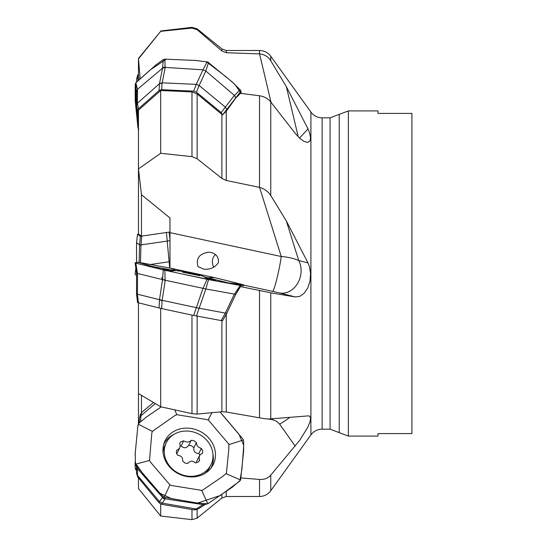 <?xml version="1.0" encoding="UTF-8"?>
<svg xmlns="http://www.w3.org/2000/svg" width="547" height="547" viewBox="0 0 547 547"><rect width="100%" height="100%" fill="white"/><g stroke="black" fill="none" stroke-linecap="round" stroke-linejoin="round"><path stroke-width="0.82" d="M169.967 268.078L169.967 232.639L169.967 268.078M259.524 50.502L226.26 50.502L226.26 52.724L259.524 53.907L259.524 50.502C264.194 50.618 267.941 52.539 270.758 56.259L270.758 60.779L286.361 86.672L307.995 128.894L309.561 132.805L310.573 137.536L310.005 140.935L307.79 142.391L304.187 141.523L299.804 138.377L295.209 133.324L270.758 101.968L270.758 195.505L286.361 221.022L298.737 260.536C294.122 258.437 288.29 257.097 281.226 256.509L169.967 232.639L169.967 217.973L141.468 194.711L138.459 168.886L160.681 153.276L191.976 156.654L197.132 158.746L221.897 178.425L221.897 114.398L197.132 93.927L191.976 91.93L160.681 90.501L160.681 153.276M141.468 412.616L141.468 395.351M138.459 478.208L138.459 488.546L160.681 516.012L191.976 519.65L191.976 509.551M138.459 423.85L138.459 393.567L160.681 406.756L191.976 413.669L197.132 414.1L221.897 411.747L221.897 320.802M160.681 504.033L160.681 516.012M286.361 221.022L307.995 262.909L309.561 267.107L310.559 273.5L310.005 281.083L307.79 287.879L304.187 293.24L299.804 296.371L295.209 296.939L270.758 292.816L270.758 418.893L307.995 415.898L309.561 416.055L310.573 417.97L310.005 421.792L307.79 427.221L299.804 440.191L270.758 475.138C267.934 478.29 264.187 479.733 259.524 479.452L241.172 477.928M138.459 302.853L138.459 393.567M160.681 308.364L160.681 406.756M205.829 288.966L235.702 294.354L226.752 313.294L235.716 294.348L240.919 285.555M226.861 313.287L226.26 314.347L226.26 411.987L259.565 417.819C264.522 418.79 268.256 419.146 270.758 418.893M270.758 292.816L240.489 286.587L235.75 294.368M226.26 411.987L221.897 411.747M226.26 314.347L222.52 320.809L193.686 315.455L161.666 308.583L137.523 302.58M160.681 90.501L138.459 110.179L138.459 234.007L141.468 236.113L141.468 194.711M205.829 71.007L234.478 95.479L235.702 97.831L226.752 109.564L226.848 110.501L235.716 98.05M226.861 110.487L226.26 111.219L226.26 180.462L259.565 187.368C264.522 188.859 268.256 191.573 270.758 195.505M270.758 101.968C267.934 98.522 264.187 96.457 259.524 95.766L240.489 93.352L235.75 98.057M226.26 180.462L221.897 178.425M221.897 114.398L222.52 114.87L221.159 112.559L196.51 92.224L193.686 91.137L161.666 89.694L159.047 90.535L138.418 108.826L137.536 111.096L138.459 119.957M226.26 111.219L222.52 114.87M138.911 79.739L138.459 75.185L138.459 58.891L160.681 31.329L191.976 28.082L197.132 29.702L221.897 50.98L221.897 48.956L197.132 28.847L197.132 29.702M160.681 31.329L138.459 58.454L140.141 78.645M226.26 52.724L221.897 50.98M138.418 233.89L137.523 234.273L140.381 236.27L169.167 232.119L169.967 239.34M169.167 232.119L141.468 236.113M169.967 233.439L169.242 232.236M259.524 53.907L259.565 53.907C264.522 54.44 268.256 56.731 270.758 60.779M348.377 110.918L378.004 110.918L378.004 113.407L411.905 113.407L411.905 433.593L378.004 433.593L378.004 436.082L348.377 436.082L339.222 432.629L339.222 114.371L348.377 110.918L348.377 436.082M198.007 266.649C195.737 258.382 199.34 253.569 208.817 252.188C215.429 252.858 218.656 256.269 218.513 262.423C215.183 267.442 210.328 269.698 203.942 269.186L198.007 266.649M259.565 187.368L281.226 256.509A20.759 1.689 -77.9 0 1 276.926 278.573A20.759 1.689 -77.9 0 1 272.618 291.339L243.695 285.131M307.995 262.909L298.737 260.536A20.759 16.93 -75.6 0 1 297.657 283.339A20.759 16.93 -75.6 0 1 279.626 292.946L272.618 291.339M215.361 254.574A8.649 6.694 -86 0 0 213.822 267.175M272.734 418.592A20.759 3.104 -80.3 0 0 272.618 419.74L268.256 418.988M289.452 417.628A20.759 5.012 -35.3 0 1 279.626 424.116L276.584 421.231L272.618 419.74M208.68 279.565A55.35 55.35 0 0 0 202.725 276.18L202.308 276.023C199.334 274.717 198.458 274.608 199.682 275.695L182.739 272.215M182.664 272.18C183.013 271.421 181.378 271.011 177.754 270.956L176.797 270.58L179.443 270.567L180.134 271.045M196.441 274.43L182.424 271.544M196.209 275.127L196.394 274.245L197.009 274.136L200.346 275.209M202.725 276.18L202.233 275.989M198.937 275.695L199.081 275.025L199.682 275.695M183.683 271.709L183.518 272.488M210.944 464.765A24.909 22.044 -153.5 0 1 199.84 474.7A24.909 22.044 -153.5 0 1 171.963 468.588A24.909 22.044 -153.5 0 1 166.35 442.571A24.909 22.044 -153.5 0 1 173.016 434.974A24.909 22.044 -153.5 0 1 203.286 436.978A24.909 22.044 -153.5 0 1 210.944 464.765L209.617 467.432A24.909 22.044 -153.5 0 1 205.187 473.278M163.04 452.301A24.909 22.044 -153.5 0 1 165.023 445.237L166.35 442.571M191.224 440.294L193.768 440.622L196.441 442.53C196.387 445.443 198.021 447.398 201.351 448.403L202.575 450.653L202.705 452.171L202.308 453.552L200.94 454.01L199.518 455.542L199.087 457.784L199.436 460.567L198.329 461.942L195.416 462.878C192.647 460.54 190.137 460.718 187.881 463.412L185.276 463.2L182.664 461.176C183.013 457.675 181.378 455.719 177.754 455.309L176.469 453.169L176.353 451.631L176.797 450.154L178.295 449.429L179.806 447.719L180.182 445.586L179.642 443.193L180.715 441.88L183.683 440.834C186.753 442.578 189.262 442.4 191.224 440.294L188.66 445.436C186.315 448.308 183.799 448.492 181.125 445.976L180.209 446.017M196.441 442.53L193.884 447.672L191.32 445.634L188.66 445.436M193.884 447.672C193.447 451.357 195.081 453.313 198.793 453.545L199.853 454.995M196.667 461.278L196.277 462.83M176.722 453.86L179.806 447.719M199.682 459.959L199.108 461.114M201.351 448.403L198.793 453.545M183.683 440.834L181.125 445.976M136.538 79.821L136.743 81.845M138.418 73.756L137.536 76.375L137.96 80.628M135.164 91.301L135.232 100.792L137.926 127.601L138.459 125.092M138.815 129.543L138.07 128.21M137.666 75.11L136.524 79.479L137.536 76.375M199.087 508.45L196.25 509.011L202.999 504.594L207.087 503.821L195.84 502.809L164.886 497.387L165.085 498.837L163.574 498.604L137.543 468.724L137.447 475.268L159.464 501.565M159.471 501.572L162.151 503.11L159.519 501.592L162.521 497.367M195.635 509.715L193.686 509.845L161.666 504.327L159.047 502.823L137.714 476.922M193.686 509.845L196.25 508.99L162.172 503.117M162.596 497.455L163.56 498.638M163.56 498.645L165.221 498.885L162.199 503.144M202.999 504.594L163.594 498.611M240.632 479.999L243.647 450.714M243.634 450.714L243.668 441.258L242.984 439.138L219.99 411.932M138.22 424.171L152.353 431.385L151.799 433.149L149.529 460.458L135.444 464.218L135.232 453.128L137.926 425.402L139.013 423.166L146.275 417.149L161.235 406.879M137.085 468.129L135.451 464.218L137.536 468.745M135.847 464.943L155.745 488.84L163.074 496.355L164.886 497.387M162.568 497.469L163.259 496.519M240.598 480.013L232.42 487.103L207.812 503.719L201.658 490.358L202.841 490.003L222.752 476.396L226.369 473.299L228.865 448.909L228.803 444.116L208.482 420.178L206.52 419.487L176.777 414.701L174.835 409.888M163.656 444.574A26.434 23.398 -153.5 0 1 170.917 436.116A26.434 23.398 -153.5 0 1 173.946 434.373M212.906 453.764A26.434 23.398 -153.5 0 1 210.971 468.123M243.442 439.979L228.899 444.622M226.075 473.681L240.659 480.013M212.038 412.705L208.756 418.64L208.51 420.178M176.777 414.701L174.992 415.46L152.353 431.385M149.529 460.458L150.521 462.194L169.946 484.881L171.908 485.579L201.652 490.358M164.223 497.189L169.946 484.881M207.087 503.821L208.557 503.452M172.353 432.369A26.865 23.774 -153.5 0 1 209.371 438.756A26.865 23.774 -153.5 0 1 212.086 466.564A26.865 23.774 -153.5 0 1 178.623 473.818A26.865 23.774 -153.5 0 1 164.23 442.742A26.865 23.774 -153.5 0 1 172.353 432.369M203.074 504.621L204.496 504.58M165.085 498.837L162.527 497.428M165.221 498.885L164.77 498.796M137.461 468.656L136.894 467.767M138.418 478.16L136.524 472.888M139.738 417.347L140.456 414.366L141.755 412.356L153.495 402.489M155.341 403.583L140.962 415.672M139.075 423.104L139.526 418.667M140.935 415.699L140.62 421.662M139.321 422.865L139.54 418.202M136.531 468.56L135.444 469.121L135.198 468.314L135.095 461.887M135.451 469.128L136.155 470.119M139.594 417.853L140.565 416.076M167.238 241.09L140.962 244.885L141.755 236.188M136.552 242.731L139.574 244.967L140.381 236.27M140.935 244.885L140.49 262.615M169.967 261.644L150.651 264.481M169.7 268.023L167.197 241.104M136.524 242.875L136.572 262.382M139.143 262.389L139.54 244.96L140.935 245.001L139.588 244.844M135.164 273.63L135.232 274.478L136.559 275.428M166.404 232.632L167.266 241.09L170.083 240.571M193.686 315.455L202.999 288.324L163.594 279.893L137.543 273.445L137.447 294.218L159.464 299.701L159.047 307.982M162.158 300.324L159.519 299.612L162.521 279.626L165.085 279.955L163.574 279.948M196.25 307.633L162.172 300.324L165.221 280.324L162.555 279.64L161.659 277.473M234.348 294.156L225.357 313.089L199.081 308.207L196.51 316.022M162.596 279.654L165.221 280.324M205.863 288.905L199.142 308.228M239.107 285.24L241.036 285.493L243.613 285.158L243.422 284.748M214.609 277.616L243.401 284.782M175.902 270.608L171.033 268.303L214.609 277.623M138.275 262.273L171.047 268.31M135.198 262.922L135.847 263.107L137.461 273.521L136.565 273.24L135.164 262.902L138.275 262.259M135.847 263.107L164.886 270.286L165.085 279.955M162.568 279.62L163.259 269.91M202.992 288.385L207.087 279.319L164.886 270.286M240.598 285.513L208.557 279.606L205.822 288.898M234.485 294.136L240.208 285.438M243.442 284.755L228.899 282.949M228.878 283.045L204.079 276.864M227.86 283.189L228.865 283.045M214.533 277.609L208.51 277.828M138.22 262.259L152.353 266.485L149.584 266.738M174.992 270.669L152.353 266.485M207.087 279.312L208.557 279.606M170.09 271.401A26.865 0.8 -168 0 1 162.938 269.322A26.865 0.8 -168 0 1 172.353 270.69A26.865 0.8 -168 0 1 173.002 270.813M205.686 277.739A26.865 0.8 -168 0 1 209.371 278.635A26.865 0.8 -168 0 1 215.491 280.461A26.865 0.8 -168 0 1 205.843 279.045M222.533 320.809L226.766 313.301L225.391 313.096L221.159 320.597M196.25 307.64L199.087 308.221M203.074 288.406L205.822 288.966M159.471 299.701L162.042 300.809L161.666 308.583M138.418 302.847L137.42 294.218L136.524 293.985L136.565 273.254L135.977 269.227M193.686 91.137L196.25 84.375L202.999 69.818L163.594 67.302L137.543 89.25L137.447 103.198L159.464 83.698L159.047 90.535M159.471 83.691L162.042 83.253L162.151 82.836L159.519 83.588L162.521 68.218M136.538 105.509L138.459 123.93M234.348 95.397L225.357 107.13L199.081 85.469L196.25 84.368L162.172 82.836M162.596 68.163L163.56 67.445L165.221 67.459L162.199 82.816M205.863 70.973L199.142 85.489M240.919 91.11L235.736 97.838M240.632 90.248L241.35 93.462M135.198 84.197L135.847 82.809L137.461 89.387L136.565 91.54L135.198 84.204L135.218 93.12L137.926 119.246M135.847 82.809L155.745 65.066L163.259 59.609L164.886 59.151L165.085 67.144L163.574 67.363M162.568 68.115L163.259 59.609M240.598 90.289L232.42 82.166L207.812 62.064L195.84 60.464L164.886 59.151M202.992 69.866L207.087 61.832M234.485 95.472L240.208 89.701M208.551 62.467L205.822 70.925M222.533 114.932L226.766 109.544L225.391 107.171L221.159 112.559M203.074 69.872L205.822 71.001M163.122 67.766L162.527 68.143M165.221 67.459L162.555 68.19M138.418 108.826L137.42 103.205L136.538 105.475L136.565 91.54M138.459 129.14L136.169 110.617L135.157 91.834M146.644 416.876L146.035 417.334M138.863 423.323L137.817 425.976M135.3 451.863L135.157 454.769M135.157 462.858L142.705 473.299L159.977 493.244L171.526 498.659L197.706 503.062L220.318 495.466L239.853 481.011L241.904 469.374L243.743 445.306L238.936 434.229L221.986 414.134M135.157 467.924L136.511 470.502M135.225 262.581L137.687 263.586L173.467 272.126M182.684 274.102L217.015 281.179L241.316 285.5M242.738 285.302L236.714 283.052L214.137 277.507M171.881 268.468L170.5 268.187M138.056 120.032L135.977 101.12L135.998 82.556L150.357 69.818L166.302 59.09M194.37 60.361L197.85 60.628M206.328 61.661L225.596 76.457L234.834 84.361L241.2 93.441M226.26 491.438L226.26 496.498L221.897 498.043L221.897 494.385M197.132 509.216L197.132 518.153L191.976 519.65M226.26 496.498L259.524 496.498L259.524 479.452M191.976 413.669L191.976 315.093M197.132 316.139L197.132 414.1M259.524 417.812L259.524 290.621M191.976 156.654L191.976 91.93M197.132 93.927L197.132 158.746M259.524 187.354L259.524 95.766M191.976 28.082L191.976 27.35L160.681 30.988M270.758 475.138L270.758 490.741C267.941 494.461 264.194 496.382 259.524 496.498M310.908 112.073C313.725 115.8 317.472 117.714 322.142 117.831L322.142 429.169C317.472 429.286 313.725 431.2 310.908 434.927L310.908 112.073L270.758 56.259M322.142 429.169L330.073 429.169L330.073 117.831L339.222 114.371M286.361 86.672L298.245 136.853M299.51 138.104L307.995 128.894M271.032 102.31L259.565 53.907M295.209 296.939L279.626 292.946M295.209 446.133L279.626 424.116M159.047 502.823L159.444 501.592M162.042 503.172L161.666 504.327M141.755 412.356L140.941 415.706M137.536 234.301L136.538 242.868M162.151 300.317L162.042 300.809M137.536 111.096L136.538 105.475M162.042 83.253L161.666 89.694M199.074 85.462L196.51 92.224M221.897 498.043L197.132 518.153M197.132 28.847L191.976 27.35M226.26 50.502L221.897 48.956M310.908 434.927L270.758 490.741M322.142 117.831L330.073 117.831M339.222 432.629L330.073 429.169M178.637 270.546A55.35 55.35 0 0 0 169.529 271.264M196.66 461.278L199.518 455.542M197.884 508.963L195.607 509.722M199.108 508.436L205.809 504.006M208.051 503.65L204.414 504.594M136.511 472.854L136.552 467.042M136.723 474.051L137.721 476.95M135.13 273.712L135.916 267.845M136.511 242.827L136.559 262.382M136.524 242.793L137.523 234.232M243.723 285.083L243.032 286.149M135.13 262.854L135.943 268.939M136.524 293.992L137.523 302.621M137.926 119.225L138.008 119.602"/></g></svg>
